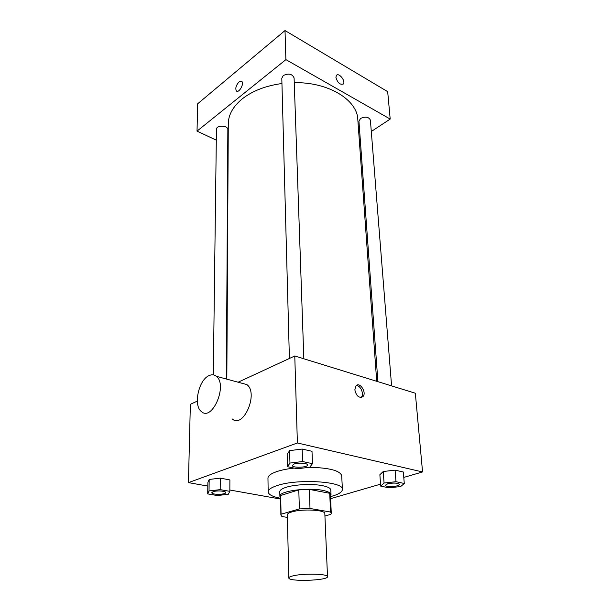 <?xml version="1.0" encoding="UTF-8"?>
<svg xmlns="http://www.w3.org/2000/svg" width="611" height="611" viewBox="0 0 611 611"><rect width="100%" height="100%" fill="white"/><g stroke="black" fill="none" stroke-linecap="round" stroke-linejoin="round"><path stroke-width="0.92" d="M293.601 575.715C304.286 573.21 328.321 573.905 327.504 576.639C328.428 580.61 288.163 581.947 288.827 577.922C288.858 577.151 290.454 576.417 293.601 575.715M288.827 577.922L287.307 514.829C287.33 513.782 288.873 512.805 291.921 511.903C302.254 508.65 325.579 509.895 324.831 513.584L327.504 576.639M298.794 489.862L309.334 489.388L329.711 493.298L330.559 512.049L309.998 508.459L299.367 508.925L298.794 489.862L280.678 495.49L280.869 514.966L281.9 516.509L287.369 517.395M324.937 515.99L330.872 514.363L331.269 513.293L330.559 512.049M299.367 508.925L281.068 514.218L280.869 514.966M309.334 489.388L309.998 508.459M280.678 495.49L281.068 514.218M329.711 493.298L330.421 494.643L331.269 513.293M330.482 495.956L331.017 494.612C330.834 492.871 328.099 491.458 322.822 490.389C307.623 487.12 278.601 491.229 279.884 496.308L280.502 497.621M279.884 496.308L279.785 491.695C279.815 490.137 281.877 488.693 285.956 487.357C294.769 484.424 312.633 483.614 322.631 485.699C327.893 486.791 330.62 488.227 330.803 489.999L331.017 494.612M280.518 498.286C272.59 496.728 268.481 494.589 268.168 491.878C268.214 489.655 271.139 487.578 276.943 485.646C297.19 478.466 344.031 481.384 342.404 489.411C342.282 492.145 338.311 494.551 330.513 496.628M268.168 491.878L267.962 478.138C268.008 475.816 270.91 473.647 276.668 471.631C281.365 470.05 287.201 468.866 294.174 468.087M309.533 467.278C329.344 467.797 340.067 470.607 341.702 475.694L342.404 489.411M404.283 483.484L403.336 472.013L395.08 470.142L383.242 471.509L379.874 474.709L380.676 486.112L388.97 487.838L400.663 486.547L404.283 483.484L395.981 481.697L384.067 483.026L380.676 486.112M330.604 498.668L380.538 484.164M403.779 477.412L422.56 471.952L297.389 442.983L188.44 482.621L207.824 486.081M229.851 490.014L280.533 499.057M312.465 463.673L312 451.285L302.17 449.047L289.629 450.628L287.155 454.385L287.46 466.689L297.32 468.744L309.701 467.262L312.465 463.673L302.575 461.534L289.95 463.077L287.46 466.689M229.843 491.343L229.889 479.925L220.288 478.13L209.183 479.459L207.877 482.537L207.709 493.894L217.317 495.544L228.285 494.291L229.843 491.343L220.189 489.632L209.023 490.931L207.709 493.894M422.56 471.952L415.335 393.224L294.777 355.984L297.389 442.983M354.831 389.833L356.076 385.74C360.009 381.478 367.089 392.995 362.827 396.707C358.978 398.334 356.312 396.043 354.831 389.833M294.777 355.984L238.107 382.219M197.322 401.099L190.357 404.322L188.44 482.621M241.574 383.158L246.875 384.594C258.843 393.11 243.384 429.098 232.195 418.925M208.947 375.65C211.727 374.337 214.201 374.558 216.355 376.307C227.979 384.869 212.216 421.85 201.401 411.562C193.107 405.605 198.583 379.973 208.947 375.65M356.228 385.594C360.574 385.037 364.523 394.507 361.132 397.364L360.971 397.517M226.826 379.156L228.293 123.735C228.407 114.753 233.058 106.474 242.231 98.89C252.435 90.902 265.67 85.769 281.946 83.516M294.25 82.676C328.466 81.973 357.282 99.914 357.802 119.443L376.704 381.295M226.36 379.026L227.85 129.677C228.178 125.247 216.21 124.934 216.439 129.379L213.292 374.871M377.904 381.661L358.94 121.169L360.612 118.412C365.477 116.319 368.739 116.877 370.388 120.1L391.582 385.885M289.4 358.474L281.801 78.269L283.275 75.535C288.613 73.099 292.218 73.885 294.09 77.903L303.835 358.787M371.297 131.51L390.192 119.069L285.895 59.626L197.025 131.121L216.302 140.163M227.758 145.54L228.17 145.739M359.245 139.453L360.223 138.812M285.895 59.626L285.016 30.55L387.68 91.658L390.192 119.069M335.913 77.398L336.401 75.428C338.715 72.151 345.963 81.133 343.321 83.982C340.052 85.051 337.585 82.852 335.913 77.398M285.016 30.55L197.689 103.763L197.025 131.121M236.678 91.169L236.373 90.947C235.159 88.259 236.06 85.234 239.084 81.882L241.834 81.446C244.476 83.692 238.733 93.651 236.365 90.947C235.151 88.259 236.06 85.234 239.084 81.874L241.528 81.217M336.699 75.138C339.411 72.785 345.803 81.355 343.321 83.982L343.015 84.272M213.147 491.649C216.745 490.289 226.017 490.969 225.68 492.55L225.68 492.565C225.986 494.78 211.444 494.918 211.78 492.71L213.147 491.649M229.889 479.925L220.288 478.13L220.189 489.632M220.288 478.13L209.183 479.459L209.023 490.931M209.183 479.459L207.877 482.537M211.78 492.672L213.147 491.687C216.745 490.328 226.017 491 225.68 492.581L225.68 492.55M292.302 465.429L294.181 463.97C298.374 462.405 307.791 463.092 307.524 464.925L307.524 464.963C307.959 467.621 292.035 468.133 292.302 465.452L294.181 464.009C298.374 462.451 307.791 463.13 307.524 464.963M312 451.285L302.17 449.047L302.575 461.534M302.17 449.047L289.629 450.628L289.95 463.077M289.629 450.628L287.155 454.385M387.626 483.782C393.667 482.621 397.608 482.827 399.434 484.386L399.434 484.401C399.93 486.631 385.289 487.471 385.442 485.226L387.626 483.782M403.336 472.013L395.08 470.142L395.981 481.697M395.08 470.142L383.242 471.509L384.067 483.026M383.242 471.509L379.874 474.709M385.442 485.187L387.626 483.82C393.675 482.659 397.608 482.858 399.441 484.424L399.434 484.386M246.875 384.594L216.355 376.307M361.132 397.364L362.827 396.707"/></g></svg>
